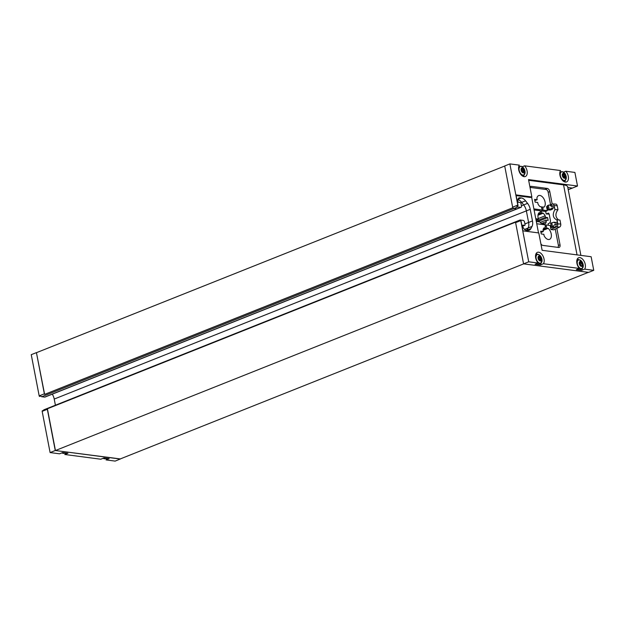 <?xml version="1.0" encoding="UTF-8"?>
<svg xmlns="http://www.w3.org/2000/svg" width="625" height="625" viewBox="0 0 625 625"><rect width="100%" height="100%" fill="white"/><g stroke="black" fill="none" stroke-linecap="round" stroke-linejoin="round"><path stroke-width="0.94" d="M548.766 205.102L547.32 205.687L548.156 210.008L550.703 209.969L552.469 209.141A0.945 0.641 93.2 0 0 552.914 207.953L554.258 207.32L555.086 209.68L553.719 204.555L554 206L551.695 206.578L549.656 205.016L548.766 205.102M554.258 207.32L549.188 209.523L548.352 205.203M550.031 205.031L552.125 204.047A2.406 1.641 93.2 0 1 552.695 203.938A2.406 1.641 93.2 0 1 553.719 204.555M555.086 209.68L557.984 209.703L557.219 205.758A2.406 1.641 -86.8 0 0 555.773 204.102L552.695 203.938M557.398 223.656L557.68 225.102L557.82 223.875L557.031 219.797L557.148 222.336L554.844 222.906L553.602 222.281L550.703 223.227L551.531 227.555L555 227.078A2.234 1.523 93.2 0 0 556.062 224.281L557.398 223.656L555.094 224.227L556.062 224.281M555.094 224.227L552.562 227.07L551.734 222.742M557.68 225.102A2.406 1.641 93.2 0 1 556.523 226.891L550.953 229.508L550.188 225.508L536.742 223.75M555.008 222.352A0.945 0.641 93.2 0 1 555.719 222.688M556.648 219.773L556.508 219.758C552.906 217.797 552.312 214.508 554.75 209.883M549.656 205.016L551.32 205.102A2.234 1.523 93.2 0 1 552.594 206.352M547.43 206.25L546.555 206.664L547.328 210.664L533.883 208.898M548.727 213.211L546.188 213.953L545.695 211.422L547.328 210.664M547.984 213.109L549.148 213.984L550.531 221.164L549.867 222.898L548.07 223.742L548.367 225.273M550.953 229.508L553.641 229.859L559.602 227.062A2.406 1.641 -86.8 0 0 560.742 224.039L559.984 220.094L557.031 219.797M557.984 209.703C555.055 213.742 555.266 217.156 558.602 219.961M552.562 227.07L551.531 227.555M549.188 209.523L548.156 210.008M546.188 213.953L549.172 214.117M541.805 208.906L543.109 209.078L542.695 206.953L544.078 207.133A6.438 3.766 -111.7 0 0 544.266 199.562A6.438 3.766 -111.7 0 0 538.641 195.586A6.438 3.766 -111.7 0 0 536.891 198.188L537.18 199.711L534.578 199.367L535.109 202.141L537.711 202.484L538.008 204A6.438 3.766 -111.7 0 0 540.016 206.602L541.398 206.781L541.805 208.906M530.07 187.438A2.578 1.508 -111.7 0 1 530.32 187.438L546.047 189.5A2.578 1.508 -111.7 0 1 548.148 192.164L550.578 204.773M548.164 228.344L546.781 228.164L546.375 226.047L545.07 225.875L545.484 227.992L544.102 227.813A6.438 3.766 -111.7 0 0 543.016 230.008L543.305 231.523L540.703 231.188L541.234 233.961L543.844 234.297L544.133 235.82A6.438 3.766 -111.7 0 0 549.539 239.367A6.438 3.766 -111.7 0 0 551.32 234.547A6.438 3.766 -111.7 0 0 548.164 228.344L543.086 230.367M555.258 229.094L558.359 245.187A2.578 1.508 -111.7 0 1 557.719 247.352M534.086 209.953L540.07 210.734L540.477 212.859L539.102 212.68A6.438 3.766 -111.7 0 0 538.43 219.031L536.312 218.758L536.844 221.531L539.906 221.93A6.438 3.766 -111.7 0 0 541.141 223.281L542.523 223.461L542.727 224.531M540.195 211.375L541.367 210.906L545.711 211.477M580.477 261.469A2.609 1.531 -111.7 0 1 582.617 265.375A2.609 1.531 -111.7 0 1 579.766 265A2.609 1.531 -111.7 0 1 580.477 261.469M582.07 265.398L581.695 265.883A0.844 0.492 -111.7 0 0 580.938 265.781L580.352 265.172A0.844 0.492 -111.7 0 0 579.797 264.242L579.625 263.328A0.844 0.492 -111.7 0 0 579.836 262.5L580.211 262.016A0.844 0.492 -111.7 0 0 580.969 262.117L581.555 262.727A0.844 0.492 -111.7 0 0 582.109 263.656L582.281 264.562A0.844 0.492 -111.7 0 1 582.281 264.562A0.844 0.492 -111.7 0 0 582.07 265.398L581.438 265.648M522.289 167.953A2.609 1.531 -111.7 0 1 524.438 171.859A2.609 1.531 -111.7 0 1 521.578 171.484A2.609 1.531 -111.7 0 1 522.289 167.953M523.891 171.883L523.516 172.367A0.844 0.492 -111.7 0 0 522.758 172.266L522.164 171.656A0.844 0.492 -111.7 0 0 521.617 170.727L521.438 169.812A0.844 0.492 -111.7 0 1 521.438 169.812A0.844 0.492 -111.7 0 0 521.648 168.984L522.031 168.5A0.844 0.492 -111.7 0 0 522.789 168.602L523.375 169.211A0.844 0.492 -111.7 0 0 523.922 170.141L524.102 171.055A0.844 0.492 -111.7 0 1 524.102 171.055A0.844 0.492 -111.7 0 0 523.891 171.883L523.25 172.133M539.258 256.062A2.609 1.531 -111.7 0 1 541.406 259.969A2.609 1.531 -111.7 0 1 538.547 259.594A2.609 1.531 -111.7 0 1 539.258 256.062M540.859 259.992L540.477 260.477A0.844 0.492 -111.7 0 0 539.719 260.375L539.133 259.766A0.844 0.492 -111.7 0 0 538.586 258.836L538.406 257.93A0.844 0.492 -111.7 0 0 538.617 257.094L539 256.609A0.844 0.492 -111.7 0 0 539.758 256.711L540.344 257.32A0.844 0.492 -111.7 0 0 540.891 258.25L541.07 259.164A0.844 0.492 -111.7 0 1 541.07 259.164A0.844 0.492 -111.7 0 0 540.859 259.992L540.219 260.242M563.508 173.359A2.609 1.531 -111.7 0 1 565.656 177.266A2.609 1.531 -111.7 0 1 562.797 176.891A2.609 1.531 -111.7 0 1 563.508 173.359M565.102 177.281L564.727 177.773A0.844 0.492 -111.7 0 0 563.969 177.672L563.383 177.062A0.844 0.492 -111.7 0 0 562.828 176.133L562.656 175.219A0.844 0.492 -111.7 0 0 562.867 174.391L563.242 173.906A0.844 0.492 -111.7 0 0 564 174.008L564.594 174.617A0.844 0.492 -111.7 0 0 565.141 175.547L565.312 176.453A0.844 0.492 -111.7 0 1 565.312 176.453A0.844 0.492 -111.7 0 0 565.102 177.281L564.469 177.539M120.289 458.922L55.266 450.516L50.102 452.57L59.578 453.812L62.68 452.578L67.914 453.266L64.812 454.5A6.609 3.867 68.3 0 0 65.461 452.938M120.297 459.023L115.133 461.102L106.031 459.906L109.133 458.664L103.898 457.977L100.797 459.219L64.812 454.5M568.234 189.719L577.516 186.023L574.898 172.43L565.789 171.234A6.609 3.867 -111.7 0 1 568.438 177.453A6.609 3.867 -111.7 0 1 566.562 181.93A6.609 3.867 -111.7 0 1 561.023 178.297A6.609 3.867 -111.7 0 1 560.555 170.547L524.578 165.828A6.609 3.867 -111.7 0 1 527.227 172.047A6.609 3.867 -111.7 0 1 525.352 176.523A6.609 3.867 -111.7 0 1 519.805 172.898A6.609 3.867 -111.7 0 1 519.344 165.141L509.867 163.898L504.703 165.977L512.641 207.18A1.703 0.992 68.3 0 0 513.914 208.531L516.812 208.914A1.703 0.992 -111.7 0 0 517.117 208.883A1.703 0.992 -111.7 0 1 517.117 208.883L44.969 397.078A1.703 0.992 -111.7 0 1 44.656 397.109L41.758 396.734A1.703 0.992 -111.7 0 1 40.75 395.93L39.453 396.445A1.703 0.992 -111.7 0 1 39.188 395.891L31.25 354.672L36.43 352.625L44.359 393.828A1.703 0.992 -111.7 0 0 44.625 394.383L36.43 352.625M593.75 270.328L584.641 269.133L581.539 270.375L576.305 269.688L579.406 268.445L543.43 263.727L540.32 264.969L535.086 264.281L538.195 263.047L528.719 261.805L523.57 263.852L515.617 222.641L520.781 220.586A1.703 0.992 -111.7 0 1 520.836 220.07L520.289 220.016A1.703 0.992 68.3 0 0 519.977 220.047A1.703 0.992 68.3 0 0 519.547 220.586L520.836 220.07L522.914 230.852L538.781 232.938L542.133 250.312L591.133 256.734L593.75 270.328L588.602 272.383L523.57 263.852M565.789 171.234L563.508 172.148M524.578 165.828L522.289 166.742M55.437 450.531L120.086 459.008L588.352 272.359L523.703 263.867L55.437 450.531L47.398 408.773L515.664 222.133A1.703 0.992 -111.7 0 1 516.094 221.594A1.703 0.992 -111.7 0 1 516.102 221.594A1.703 0.992 68.3 0 0 515.617 222.641M538.195 263.047A6.609 3.867 -111.7 0 1 535.539 256.828A6.609 3.867 -111.7 0 1 537.422 252.352A6.609 3.867 -111.7 0 1 542.961 255.977A6.609 3.867 -111.7 0 1 543.43 263.727M579.406 268.445A6.609 3.867 -111.7 0 1 576.758 262.227A6.609 3.867 -111.7 0 1 578.633 257.758A6.609 3.867 -111.7 0 1 584.18 261.383A6.609 3.867 -111.7 0 1 584.641 269.133M520.781 220.586L528.719 261.805M509.867 163.898L517.805 205.117A1.703 0.992 -111.7 0 0 518.07 205.68L515.992 194.891L531.859 196.969L528.516 179.594L577.516 186.023M50.102 452.57L42.164 411.352L47.336 409.289A1.703 0.992 -111.7 0 1 47.398 408.773M47.336 409.289L55.258 450.5M42.164 411.352A1.703 0.992 -111.7 0 1 42.227 410.836L43.516 410.32A1.703 0.992 -111.7 0 1 43.945 409.789L519.977 220.047M106.68 458.344A6.609 3.867 -111.7 0 1 106.031 459.906M516.125 195.594L530.562 197.484L531.859 196.969M572.125 188.047L567.805 187.492L572.125 188.047M44.656 397.109L516.797 208.922L513.906 208.539A1.703 0.992 -111.7 0 1 512.891 207.734L512.883 207.703M521.43 205.82L523.68 204.922L521.68 202.375A8.516 4.984 68.3 0 0 517.906 199.578A8.516 4.984 -111.7 0 1 521.68 202.375L523.695 204.922L527.562 203.375L525.555 200.828A8.516 4.984 68.3 0 0 521.281 197.938L519.875 197.758A4.273 2.5 68.3 0 0 519.078 197.844A4.273 2.5 68.3 0 0 517.977 201.562A0.773 0.453 68.3 0 0 518.602 202.344L520.273 202.562A0.859 0.5 68.3 0 1 520.969 203.453L521.445 205.898A1.703 0.992 68.3 0 1 521 207.336A1.703 0.992 68.3 0 1 520.68 207.375L517.781 206.992A1.703 0.992 68.3 0 1 516.773 206.195L518.07 205.68M523.68 204.922A8.57 5.016 -111.7 0 1 526.359 210.875L528.609 222.453L526.359 210.875A8.57 5.016 68.3 0 0 523.695 204.922M526.516 230.344L528.125 227.992A8.57 5.016 68.3 0 0 528.609 222.453A8.57 5.016 -111.7 0 1 528.125 227.992L527.039 230.133L530.906 228.594L532.008 226.445A8.57 5.016 68.3 0 0 532.477 220.914L530.242 209.328A8.57 5.016 68.3 0 0 527.562 203.375M44.625 394.383L512.891 207.734M504.719 166.039L36.586 352.633M520.68 207.375L516.812 208.914A1.703 0.992 68.3 0 0 517.133 208.875L521 207.336M512.641 207.18L517.805 205.117M580.883 255.391L567.688 186.883A18.031 4.547 169.1 0 0 563.562 184.875L528.648 180.297M540.867 243.758A3.094 1.805 68.3 0 0 542.812 245.398L558.641 247.477A3.094 1.805 68.3 0 0 559.219 247.406A3.094 1.805 68.3 0 0 560.023 244.797L556.859 228.352M538.508 232.898L531.609 197.07M530.398 186.766L531.445 186.352A3.094 1.805 68.3 0 0 530.867 186.414A3.094 1.805 68.3 0 0 530.047 187.555M531.445 186.352L547.266 188.43A3.094 1.805 68.3 0 1 549.789 191.617L552.172 204.031M522.727 225.227L522.992 225.125A0.773 0.453 68.3 0 0 522.641 225.773A4.273 2.5 68.3 0 0 526.141 230.289L527.547 230.477A8.516 4.984 68.3 0 0 529.148 230.297A8.516 4.984 68.3 0 0 530.906 228.594M522.992 225.125L524.656 225.344A0.859 0.5 68.3 0 0 525.047 224.594L524.57 222.148A1.703 0.992 68.3 0 0 523.188 220.391L520.844 220.086M39.188 395.891L44.359 393.828M55.406 405.219L54.219 399.062L530.242 209.328M52.273 394.164A8.57 5.016 -111.7 0 1 54.219 399.062M536.516 219.797L538.43 219.031M538.359 213.703L540.477 212.859M541.367 210.906L541.781 213.031L543.156 213.211A6.438 3.766 -111.7 0 1 545.172 215.812L545.461 217.328L547.633 217.617L548.164 220.391L545.992 220.102L546.289 221.625A6.438 3.766 -111.7 0 1 545.203 223.812L543.82 223.633L544.023 224.703M538.086 214.5L541.781 213.031M537.953 215.281L543.156 213.211M538.281 218.555L545.172 215.812M537.797 220.383L545.461 217.328M537.703 221.57L547.633 217.617M540.266 222.391L545.992 220.102M541.875 223.383L546.289 221.625M542.641 224.102L543.82 223.633M543.094 229.633L546.781 228.164M540.953 232.469L543.305 231.523M543.367 228.836L545.484 227.992M545.195 226.516L546.375 226.047M534.82 200.648L537.18 199.711M541.523 207.422L542.695 206.953M577.32 258.977A6.609 3.867 -111.7 0 1 578.75 259.75M582.242 268.516A6.609 3.867 -111.7 0 1 581.539 270.375M577.586 269.172A4.805 2.812 68.3 0 0 578.859 269.703A4.805 2.812 68.3 0 0 579.758 269.602L581.727 268.82A4.805 2.812 -111.7 0 1 578.898 267.844M524.062 175A6.609 3.867 -111.7 0 1 523.555 176.539M565.273 180.406A6.609 3.867 -111.7 0 1 564.773 181.945M536.375 263.773A4.805 2.812 68.3 0 0 537.641 264.297A4.805 2.812 68.3 0 0 538.547 264.195L540.508 263.414A4.805 2.812 -111.7 0 1 537.688 262.438M536.109 253.57A6.609 3.867 -111.7 0 1 537.531 254.344M541.023 263.109A6.609 3.867 -111.7 0 1 540.32 264.969M563.375 177.266A0.844 0.492 -111.7 0 1 563.508 177.18L565.281 176.469M565.141 175.547L563.328 176.266L563.625 177.133M563.328 176.266A0.844 0.492 -111.7 0 1 562.781 175.344L564.594 174.617M562.766 174.102L563.242 173.906M539.125 259.969A0.844 0.492 -111.7 0 1 539.242 259.891L541.031 259.172M539.242 259.891A0.844 0.492 -111.7 0 1 539.258 259.883L541.047 259.164M540.891 258.25L539.078 258.977L539.375 259.836M539.078 258.977A0.844 0.492 -111.7 0 1 538.531 258.047L540.344 257.32M538.516 256.805L539 256.609M522.156 171.859A0.844 0.492 -111.7 0 1 522.289 171.773L524.062 171.062M523.922 170.141L522.117 170.867L522.406 171.727M522.117 170.867A0.844 0.492 -111.7 0 1 521.562 169.938L523.375 169.211M521.547 168.695L522.031 168.5M582.109 263.656L580.297 264.375L580.594 265.242M580.297 264.375A0.844 0.492 -111.7 0 1 579.75 263.453L581.555 262.727M579.734 262.211L580.211 262.016M551.953 207.898L552.914 207.953M557.219 205.758L554.297 205.602M560.742 224.039L557.82 223.875M559.602 227.062L556.523 226.891M552.969 226.969L555 227.078M551.055 209.063L552.469 209.141M577.047 254.891L563.562 184.875M41.758 396.734L513.906 208.539M524.523 229.43L532.008 226.445M524.914 223.922L532.477 220.914M520.641 202.789L525.555 200.828M522.711 226.117L524.656 225.344M513.914 208.531L517.781 206.992M518.43 198.336L519.875 197.758M517.977 199.258L521.281 197.938M544.938 189.352L547.266 188.43M548.172 192.266L549.789 191.617M558.398 245.445L560.023 244.797M579.406 259.867A4.586 2.688 -111.7 0 1 583.18 266.734A4.586 2.688 -111.7 0 1 578.156 266.078A4.586 2.688 -111.7 0 1 579.406 259.867M582.695 267.891A4.805 2.812 -111.7 0 1 581.727 268.82C584.188 265.438 583.352 262.422 579.219 259.766L578.164 259.883A4.805 2.812 -111.7 0 1 579.062 259.781M576.781 262.531A4.805 2.812 -111.7 0 1 578.164 259.883L576.836 260.414M562.445 171.758A4.586 2.688 -111.7 0 1 566.211 178.625A4.586 2.688 -111.7 0 1 561.195 177.969A4.586 2.688 -111.7 0 1 562.445 171.758M565.734 179.781A4.805 2.812 -111.7 0 1 564.758 180.711A4.805 2.812 -111.7 0 1 561.938 179.734M559.82 174.422A4.805 2.812 -111.7 0 1 561.195 171.773A4.805 2.812 -111.7 0 1 562.094 171.672M521.227 166.359A4.586 2.688 -111.7 0 1 524.992 173.227A4.586 2.688 -111.7 0 1 519.977 172.562A4.586 2.688 -111.7 0 1 521.227 166.359M524.516 174.375A4.805 2.812 -111.7 0 1 523.539 175.305A4.805 2.812 -111.7 0 1 520.719 174.328M518.602 169.016A4.805 2.812 -111.7 0 1 519.984 166.367A4.805 2.812 -111.7 0 1 520.883 166.266M538.195 254.469A4.586 2.688 -111.7 0 1 541.961 261.336A4.586 2.688 -111.7 0 1 536.945 260.672A4.586 2.688 -111.7 0 1 538.195 254.469M541.484 262.484A4.805 2.812 -111.7 0 1 540.508 263.414C542.977 260.031 542.141 257.016 538 254.359L536.945 254.477A4.805 2.812 -111.7 0 1 537.852 254.375M535.57 257.133A4.805 2.812 -111.7 0 1 536.945 254.477L535.625 255.008M106.336 458.297L105.391 458.68A4.805 2.812 -111.7 0 1 103.219 458.25M104.047 458.68A4.586 2.688 -111.7 0 1 103.102 458.297M65.117 452.898L64.172 453.273A4.805 2.812 -111.7 0 1 62 452.844M62.828 453.273A4.586 2.688 -111.7 0 1 61.883 452.891L64.172 453.273M522.719 226.164L524.82 225.32M537.68 221.641A2.148 2.148 0 0 0 537.352 219.461M563.43 181.234L564.758 180.711C567.227 177.328 566.383 174.312 562.25 171.656L559.867 172.305M522.211 175.828L523.539 175.305C526.008 171.922 525.172 168.906 521.031 166.25L518.656 166.898M105.391 458.68L103.078 458.305M563.609 177.719L564.148 177.5M563.484 177.188L565.297 176.461M562.898 174.547L563.828 174.18M539.359 260.422L539.898 260.203M538.656 257.25L539.578 256.883M522.391 172.312L522.93 172.094M522.273 171.781L524.086 171.055M521.688 169.141L522.609 168.773M580.57 265.828L581.109 265.609M579.867 262.656L580.797 262.289M555.234 222.312L553.977 222.242"/></g></svg>

